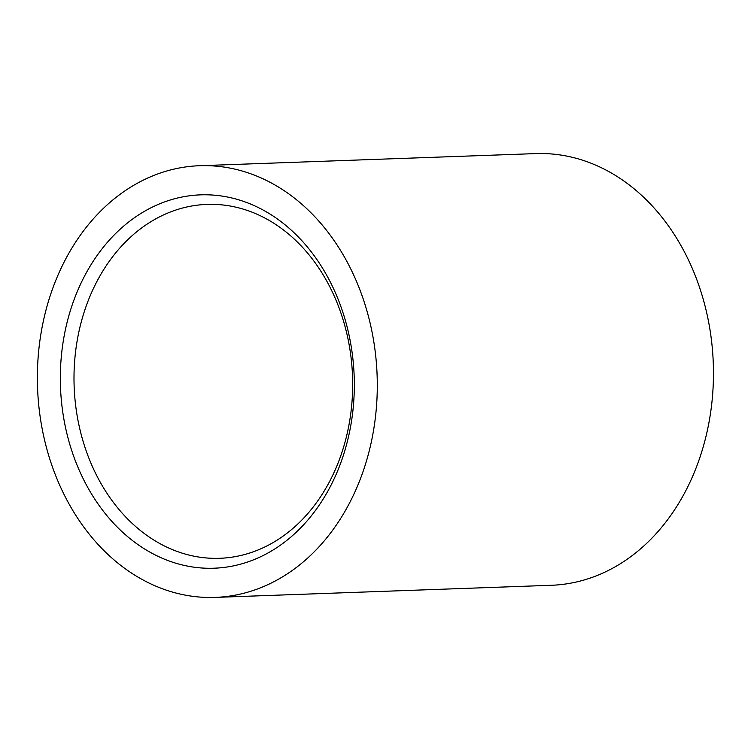 <?xml version="1.0" encoding="UTF-8"?>
<svg xmlns="http://www.w3.org/2000/svg" width="751" height="751" viewBox="0 0 751 751"><rect width="100%" height="100%" fill="white"/><g stroke="black" fill="none" stroke-linecap="round" stroke-linejoin="round"><path stroke-width="1.13" d="M199.559 165.718L535.726 153.598A215.978 169.895 87.9 0 1 603.344 168.703A215.978 169.895 87.9 0 1 711.375 406.92A215.978 169.895 87.9 0 1 551.281 585.282L215.115 597.402A215.978 169.895 87.9 0 1 37.55 387.676A215.978 169.895 87.9 0 1 199.559 165.718A215.978 169.895 87.9 0 1 267.178 180.813A215.978 169.895 87.9 0 1 375.209 419.039A215.978 169.895 87.9 0 1 215.115 597.402M259.095 207.943A186.792 146.933 87.9 0 1 300.607 527.944A186.792 146.933 87.9 0 1 62.305 408.788A186.792 146.933 87.9 0 1 259.095 207.943M262.399 216.767A177.067 139.282 87.9 0 1 350.961 412.064A177.067 139.282 87.9 0 1 219.714 558.293A177.067 139.282 87.9 0 1 74.142 386.361A177.067 139.282 87.9 0 1 206.966 204.394A177.067 139.282 87.9 0 1 262.399 216.767"/></g></svg>
